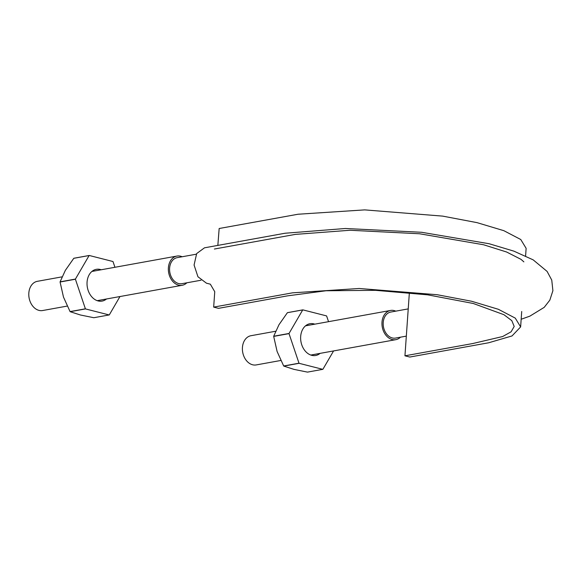 <?xml version="1.0" encoding="UTF-8"?>
<svg xmlns="http://www.w3.org/2000/svg" width="582" height="582" viewBox="0 0 582 582"><rect width="100%" height="100%" fill="white"/><g stroke="black" fill="none" stroke-linecap="round" stroke-linejoin="round"><path stroke-width="0.87" d="M213.674 307.107L292.55 292.833L359.196 288.483L437.184 294.718L471.522 301.229L498.352 309.282L515.266 318.114L520.628 326.924L512.022 335.945L488.676 342.769L409.808 357.042L404.948 355.806L472.708 343.547L502.673 336.52L511.083 331.82L514.197 326.473L511.811 320.653L503.932 314.702L473.282 303.484L427.675 294.834L375.492 290.331L326.044 290.76L287.486 295.86L218.526 308.344L213.674 307.107L214.751 291.698L210.335 284.176L206.45 283.187L197.945 276.763L194.075 265.021L196.672 253.563L204.493 247.816L285.042 233.244L345.432 228.493L421.644 232.283L489.12 243.734L513.87 251.14L533.177 259.863L547.102 271.416L551.758 280.095L552.9 290.687L549.83 300.152L544.199 307.361L529.875 316.142L521.166 319.256M217.843 245.4L219.167 228.508L298.042 214.234L364.696 209.884L442.676 216.118L477.014 222.637L503.845 230.683L520.766 239.515L526.128 248.325L525.597 255.935M404.948 355.806L409.364 292.695M196.309 254.196L177.204 257.651A13.233 9.872 79.7 0 0 169.849 272.427A13.233 9.872 79.7 0 0 181.911 283.689L201.023 280.233M186.851 282.794A14.841 11.073 -100.3 0 1 182.202 285.275A14.841 11.073 -100.3 0 1 168.664 272.645A14.841 11.073 -100.3 0 1 176.913 256.065A14.841 11.073 -100.3 0 1 182.144 256.757M408.229 308.889L390.813 312.047A13.233 9.872 79.7 0 0 383.458 326.822A13.233 9.872 79.7 0 0 395.52 338.077L406.323 336.127M400.467 337.189A14.841 11.073 -100.3 0 1 395.811 339.67A14.841 11.073 -100.3 0 1 382.272 327.033A14.841 11.073 -100.3 0 1 390.522 310.453A14.841 11.073 -100.3 0 1 395.753 311.152M280.8 360.476L256.247 364.921A14.841 11.073 -100.3 0 1 242.709 352.292A14.841 11.073 -100.3 0 1 250.966 335.712L275.657 331.245M67.192 306.088L42.639 310.533A14.841 11.073 -100.3 0 1 29.1 297.897A14.841 11.073 -100.3 0 1 37.35 281.324L62.041 276.85M114.93 267.284L113.017 261.616A31.624 23.593 -100.3 0 0 112.915 261.507L89.235 255.476L73.907 258.248A31.624 23.593 79.7 0 0 73.79 258.306L65.351 270.361L60.091 281.848A31.624 23.593 79.7 0 0 60.077 282.008L75.413 279.236A31.624 23.593 -100.3 0 1 75.42 279.076L60.091 281.848M73.79 258.306L89.119 255.527L75.42 279.076M75.413 279.236L85.394 308.809L70.066 311.588L63.482 297.089L60.077 282.008M106.491 298.981A16.136 12.033 -100.3 0 1 93.251 298.304A16.136 12.033 -100.3 0 1 87.067 282.125A16.136 12.033 -100.3 0 1 101.203 269.764M119.972 296.536L109.292 314.898A31.624 23.593 -100.3 0 1 109.176 314.949L85.496 308.918A31.624 23.593 -100.3 0 1 85.394 308.809M109.176 314.949L93.848 317.721L80.418 314.993L70.167 311.697L85.496 308.918M273.7 336.236A31.624 23.593 79.7 0 0 273.693 336.403L289.021 333.624A31.624 23.593 -100.3 0 1 289.028 333.464L273.7 336.236L278.96 324.756L287.399 312.694L302.727 309.922L289.028 333.464M289.021 333.624L299.002 363.204L283.674 365.976L277.097 351.477L273.693 336.403M320.1 353.369A16.136 12.033 -100.3 0 1 306.86 352.699A16.136 12.033 -100.3 0 1 300.676 336.512A16.136 12.033 -100.3 0 1 314.811 324.159M328.539 321.671L326.626 316.004A31.624 23.593 -100.3 0 0 326.524 315.895L302.844 309.864L287.515 312.643A31.624 23.593 79.7 0 0 287.399 312.694M333.581 350.931L322.901 369.286A31.624 23.593 -100.3 0 1 322.784 369.337L299.104 363.313A31.624 23.593 -100.3 0 1 299.002 363.204M322.784 369.337L307.456 372.116L294.026 369.388L283.776 366.085L299.104 363.313M521.712 311.508L520.628 326.924M214.387 249.031L295.321 234.393L349.978 230.261L419.593 233.775L483.547 244.753L506.595 252.006L521.021 259.361L523.873 261.871M390.522 310.453L305.528 325.84M395.811 339.67L310.817 355.049M176.913 256.065L91.92 271.445M182.202 285.275L97.209 300.661"/></g></svg>
